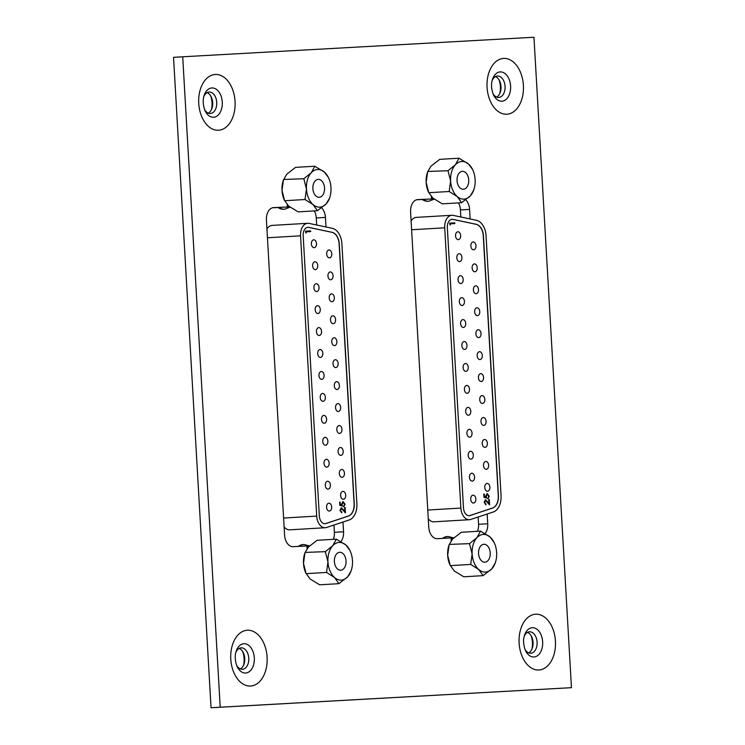 <?xml version="1.0" encoding="UTF-8"?>
<svg xmlns="http://www.w3.org/2000/svg" width="745" height="745" viewBox="0 0 745 745"><rect width="100%" height="100%" fill="white"/><g stroke="black" fill="none" stroke-linecap="round" stroke-linejoin="round"><path stroke-width="1.12" d="M287.225 204.707L287.356 207.017L273.657 207.594A12.106 7.878 86.6 0 0 273.583 207.594A12.106 7.878 86.6 0 0 273.564 207.594A12.106 7.878 86.6 0 0 266.421 220.12L284.581 535.059A12.106 7.878 86.6 0 0 293.139 546.7L306.903 545.936L307.052 548.637M431.392 196.689L431.523 198.999L417.824 199.576A12.106 7.878 86.6 0 0 417.749 199.576A12.106 7.878 86.6 0 0 417.731 199.576A12.106 7.878 86.6 0 0 410.588 212.101L428.748 527.041A12.106 7.878 86.6 0 0 437.306 538.682L451.07 537.918L451.219 540.619M496.664 97.12A10.737 6.994 86.6 0 0 500.342 92.156A10.737 6.994 86.6 0 0 501.012 86.597A10.737 6.994 86.6 0 0 499.69 81.103A10.737 6.994 86.6 0 0 495.453 76.605M492.138 80.609A10.737 6.994 -93.4 0 1 497.446 76.018A10.737 6.994 -93.4 0 1 497.464 76.018A10.737 6.994 -93.4 0 1 505.063 86.355A10.737 6.994 -93.4 0 1 498.722 97.465A10.737 6.994 -93.4 0 1 498.703 97.465A10.737 6.994 -93.4 0 1 492.901 93.535M208.33 113.156A10.737 6.994 86.6 0 0 212.008 108.193A10.737 6.994 86.6 0 0 212.679 102.633A10.737 6.994 86.6 0 0 211.347 97.139A10.737 6.994 86.6 0 0 207.119 92.641M203.795 96.645A10.737 6.994 -93.4 0 1 209.112 92.054A10.737 6.994 -93.4 0 1 216.73 102.391A10.737 6.994 -93.4 0 1 210.379 113.501A10.737 6.994 -93.4 0 1 210.369 113.501A10.737 6.994 -93.4 0 1 204.558 109.571M528.708 652.899A10.737 6.994 86.6 0 0 532.386 647.936A10.737 6.994 86.6 0 0 533.057 642.376A10.737 6.994 86.6 0 0 531.734 636.882A10.737 6.994 86.6 0 0 527.497 632.384M524.182 636.388A10.737 6.994 -93.4 0 1 529.499 631.797A10.737 6.994 -93.4 0 1 537.108 642.134A10.737 6.994 -93.4 0 1 530.766 653.244A10.737 6.994 -93.4 0 1 530.747 653.244A10.737 6.994 -93.4 0 1 524.946 649.314M499.821 93.479A16.623 10.821 86.6 0 0 500.379 86.644A16.623 10.821 86.6 0 0 499.02 79.855M211.487 109.515A16.623 10.821 86.6 0 0 212.036 102.68A16.623 10.821 86.6 0 0 210.686 95.891M531.874 649.258A16.623 10.821 86.6 0 0 532.424 642.423A16.623 10.821 86.6 0 0 531.064 635.634M240.374 668.936A10.737 6.994 86.6 0 0 244.053 663.972A10.737 6.994 86.6 0 0 244.723 658.412A10.737 6.994 86.6 0 0 243.401 652.918A10.737 6.994 86.6 0 0 239.164 648.42M235.848 652.424A10.737 6.994 -93.4 0 1 241.156 647.833A10.737 6.994 -93.4 0 1 241.175 647.833A10.737 6.994 -93.4 0 1 248.774 658.17A10.737 6.994 -93.4 0 1 242.432 669.28A10.737 6.994 -93.4 0 1 242.414 669.28A10.737 6.994 -93.4 0 1 236.612 665.35M243.531 665.294A16.623 10.821 86.6 0 0 244.09 658.459A16.623 10.821 86.6 0 0 242.73 651.67M325.984 226.983L325.425 217.419A12.106 7.878 86.6 0 0 321.635 207.836M340.977 541.606A12.106 7.878 86.6 0 0 343.557 531.781L342.989 522.04M470.151 218.965L469.592 209.401A12.106 7.878 86.6 0 0 465.802 199.818M485.144 533.588A12.106 7.878 86.6 0 0 487.724 523.763L487.165 514.022M533.96 37.25L182.711 56.788L220.213 707.21L571.462 687.672L533.96 37.25M571.462 687.672L211.04 707.75L173.538 57.328L182.711 56.788M211.04 707.75L220.213 707.21M333.965 525.039L334.384 532.321A12.106 7.878 -93.4 0 1 333.36 539.333M314.325 210.91A12.106 7.878 -93.4 0 1 316.253 217.959L316.662 225.009M272.4 207.799L287.356 207.017M478.132 517.021L478.551 524.303A12.106 7.878 -93.4 0 1 477.526 531.315M458.492 202.891A12.106 7.878 -93.4 0 1 460.419 209.941L460.829 216.991M416.567 199.781L431.523 198.999M443.303 538.356A18.858 12.274 -93.4 0 1 448.108 536.493L447.27 536.54A18.858 12.274 86.6 0 0 442.465 538.402M422.313 199.539A18.858 12.274 86.6 0 0 427.993 201.262L428.831 201.215A18.858 12.274 -93.4 0 1 423.151 199.492M473.634 249.808A3.93 2.561 86.6 0 0 473.643 249.808A3.93 2.561 86.6 0 0 475.962 245.738A3.93 2.561 86.6 0 0 473.187 241.957A3.93 2.561 86.6 0 0 473.177 241.957A3.93 2.561 86.6 0 0 470.859 246.027A3.93 2.561 86.6 0 0 473.634 249.808M474.9 271.757A3.93 2.561 86.6 0 0 474.91 271.757A3.93 2.561 86.6 0 0 477.228 267.688A3.93 2.561 86.6 0 0 474.453 263.907A3.93 2.561 86.6 0 0 474.444 263.907A3.93 2.561 86.6 0 0 472.116 267.976A3.93 2.561 86.6 0 0 474.9 271.757M476.167 293.707A3.93 2.561 86.6 0 0 476.176 293.707A3.93 2.561 86.6 0 0 478.495 289.637A3.93 2.561 86.6 0 0 475.71 285.856L475.71 285.856A3.93 2.561 86.6 0 0 473.382 289.926A3.93 2.561 86.6 0 0 476.167 293.707M477.433 315.656A3.93 2.561 86.6 0 0 477.443 315.656A3.93 2.561 86.6 0 0 479.761 311.578A3.93 2.561 86.6 0 0 476.977 307.806L476.977 307.806A3.93 2.561 86.6 0 0 474.649 311.876A3.93 2.561 86.6 0 0 477.433 315.656M478.7 337.606A3.93 2.561 86.6 0 0 478.709 337.606A3.93 2.561 86.6 0 0 481.028 333.527A3.93 2.561 86.6 0 0 478.243 329.756L478.243 329.756A3.93 2.561 86.6 0 0 475.915 333.825A3.93 2.561 86.6 0 0 478.7 337.606M479.966 359.556L479.966 359.556A3.93 2.561 86.6 0 0 482.294 355.477A3.93 2.561 86.6 0 0 479.51 351.696A3.93 2.561 86.6 0 0 479.51 351.705A3.93 2.561 86.6 0 0 477.182 355.775A3.93 2.561 86.6 0 0 479.966 359.556M481.233 381.505L481.233 381.505A3.93 2.561 86.6 0 0 483.561 377.426A3.93 2.561 86.6 0 0 480.776 373.645A3.93 2.561 86.6 0 0 480.767 373.645A3.93 2.561 86.6 0 0 478.448 377.724A3.93 2.561 86.6 0 0 481.233 381.505M482.499 403.455L482.499 403.455A3.93 2.561 86.6 0 0 484.827 399.376A3.93 2.561 86.6 0 0 482.043 395.595A3.93 2.561 86.6 0 0 482.034 395.595A3.93 2.561 86.6 0 0 479.715 399.674A3.93 2.561 86.6 0 0 482.499 403.455M483.756 425.404A3.93 2.561 86.6 0 0 483.766 425.404A3.93 2.561 86.6 0 0 486.094 421.325A3.93 2.561 86.6 0 0 483.309 417.545A3.93 2.561 86.6 0 0 483.3 417.545A3.93 2.561 86.6 0 0 480.981 421.623A3.93 2.561 86.6 0 0 483.756 425.404M485.023 447.354A3.93 2.561 86.6 0 0 485.032 447.354A3.93 2.561 86.6 0 0 487.351 443.275A3.93 2.561 86.6 0 0 484.576 439.494A3.93 2.561 86.6 0 0 484.567 439.494A3.93 2.561 86.6 0 0 482.248 443.573A3.93 2.561 86.6 0 0 485.023 447.354M486.289 469.303A3.93 2.561 86.6 0 0 486.299 469.303A3.93 2.561 86.6 0 0 488.618 465.225A3.93 2.561 86.6 0 0 485.842 461.444A3.93 2.561 86.6 0 0 485.833 461.444A3.93 2.561 86.6 0 0 483.514 465.523A3.93 2.561 86.6 0 0 486.289 469.303M458.324 239.648A3.93 2.561 86.6 0 0 458.333 239.648A3.93 2.561 86.6 0 0 460.652 235.578A3.93 2.561 86.6 0 0 457.868 231.797L457.868 231.797A3.93 2.561 86.6 0 0 455.54 235.867A3.93 2.561 86.6 0 0 458.324 239.648M459.591 261.597A3.93 2.561 86.6 0 0 459.6 261.597A3.93 2.561 86.6 0 0 461.919 257.528A3.93 2.561 86.6 0 0 459.134 253.747L459.134 253.747A3.93 2.561 86.6 0 0 456.806 257.817A3.93 2.561 86.6 0 0 459.591 261.597M460.857 283.547A3.93 2.561 86.6 0 0 460.866 283.547A3.93 2.561 86.6 0 0 463.185 279.477A3.93 2.561 86.6 0 0 460.401 275.697L460.401 275.697A3.93 2.561 86.6 0 0 458.073 279.766A3.93 2.561 86.6 0 0 460.857 283.547M462.124 305.497L462.124 305.497A3.93 2.561 86.6 0 0 464.452 301.427A3.93 2.561 86.6 0 0 461.667 297.646L461.667 297.646A3.93 2.561 86.6 0 0 459.339 301.716A3.93 2.561 86.6 0 0 462.124 305.497M463.39 327.446L463.39 327.446A3.93 2.561 86.6 0 0 465.718 323.377A3.93 2.561 86.6 0 0 462.934 319.596A3.93 2.561 86.6 0 0 462.924 319.596A3.93 2.561 86.6 0 0 460.606 323.665A3.93 2.561 86.6 0 0 463.39 327.446M464.656 349.396L464.656 349.396A3.93 2.561 86.6 0 0 466.985 345.326A3.93 2.561 86.6 0 0 464.2 341.545A3.93 2.561 86.6 0 0 464.191 341.545A3.93 2.561 86.6 0 0 461.872 345.615A3.93 2.561 86.6 0 0 464.656 349.396M465.914 371.345A3.93 2.561 86.6 0 0 465.923 371.345A3.93 2.561 86.6 0 0 468.251 367.276A3.93 2.561 86.6 0 0 465.467 363.495A3.93 2.561 86.6 0 0 465.457 363.495A3.93 2.561 86.6 0 0 463.139 367.564A3.93 2.561 86.6 0 0 465.914 371.345M467.18 393.295A3.93 2.561 86.6 0 0 467.19 393.295A3.93 2.561 86.6 0 0 469.508 389.225A3.93 2.561 86.6 0 0 466.733 385.444A3.93 2.561 86.6 0 0 466.724 385.444A3.93 2.561 86.6 0 0 464.405 389.514A3.93 2.561 86.6 0 0 467.18 393.295M468.447 415.244A3.93 2.561 86.6 0 0 468.456 415.244A3.93 2.561 86.6 0 0 470.775 411.166A3.93 2.561 86.6 0 0 468 407.394A3.93 2.561 86.6 0 0 467.99 407.394A3.93 2.561 86.6 0 0 465.672 411.464A3.93 2.561 86.6 0 0 468.447 415.244M469.713 437.194A3.93 2.561 86.6 0 0 469.722 437.194A3.93 2.561 86.6 0 0 472.041 433.115A3.93 2.561 86.6 0 0 469.266 429.344A3.93 2.561 86.6 0 0 469.257 429.344A3.93 2.561 86.6 0 0 466.929 433.413A3.93 2.561 86.6 0 0 469.713 437.194M470.98 459.144A3.93 2.561 86.6 0 0 470.989 459.144A3.93 2.561 86.6 0 0 473.308 455.065A3.93 2.561 86.6 0 0 470.523 451.293L470.523 451.293A3.93 2.561 86.6 0 0 468.195 455.363A3.93 2.561 86.6 0 0 470.98 459.144M472.246 481.093A3.93 2.561 86.6 0 0 472.256 481.093A3.93 2.561 86.6 0 0 474.574 477.014A3.93 2.561 86.6 0 0 471.79 473.233A3.93 2.561 86.6 0 0 471.79 473.243A3.93 2.561 86.6 0 0 469.462 477.312A3.93 2.561 86.6 0 0 472.246 481.093M487.556 491.253A3.93 2.561 86.6 0 0 487.565 491.253A3.93 2.561 86.6 0 0 489.884 487.174A3.93 2.561 86.6 0 0 487.109 483.393A3.93 2.561 86.6 0 0 487.1 483.393A3.93 2.561 86.6 0 0 484.771 487.472A3.93 2.561 86.6 0 0 487.556 491.253M473.513 503.043A3.93 2.561 86.6 0 0 473.522 503.043A3.93 2.561 86.6 0 0 475.841 498.964A3.93 2.561 86.6 0 0 473.056 495.183L473.056 495.183A3.93 2.561 86.6 0 0 470.728 499.262A3.93 2.561 86.6 0 0 473.513 503.043M463.492 507.922A8.065 5.252 86.6 0 0 469.201 515.689A8.065 5.252 86.6 0 0 469.21 515.689A8.065 5.252 86.6 0 0 470.104 515.512L492.613 508.043A12.106 7.878 86.6 0 0 498.424 495.788L483.44 235.839A12.106 7.878 86.6 0 0 476.251 224.301L453.025 219.375A8.065 5.252 86.6 0 0 452.103 219.309A8.065 5.252 86.6 0 0 447.335 227.653L463.492 507.922M469.434 519.712A12.106 7.878 86.6 0 0 469.452 519.712A12.106 7.878 86.6 0 0 470.784 519.451L493.302 511.983A16.139 10.505 86.6 0 0 501.05 495.639L486.057 235.69A16.139 10.505 86.6 0 0 476.483 220.306L453.258 215.389A12.106 7.878 86.6 0 0 451.861 215.277A12.106 7.878 86.6 0 0 444.709 227.802L460.876 508.071A12.106 7.878 86.6 0 0 469.434 519.712L433.907 521.817A12.106 7.878 -93.4 0 1 433.907 521.817A12.106 7.878 -93.4 0 1 433.888 521.817A12.106 7.878 -93.4 0 1 428.273 518.781M411.1 221.023A12.106 7.878 -93.4 0 1 416.315 217.382L451.861 215.277M485.61 500.51L484.66 502.288L486.001 504.775L484.129 502.279L485.526 499.802L488.962 503.21L488.748 499.513L489.279 499.485L489.595 504.877L485.61 500.51L484.66 502.288M469.136 515.689A8.065 5.252 86.6 0 0 469.955 515.521L492.464 508.053A12.106 7.878 86.6 0 0 498.275 495.798L483.282 235.848A12.106 7.878 86.6 0 0 476.102 224.31L452.876 219.384A8.065 5.252 86.6 0 0 452.019 219.309M450.176 223.845L450.25 225.065L449.608 223.155L454.795 222.867L454.832 223.584L449.878 223.854L449.933 224.813M486.606 498.005L483.98 497.334L483.794 494.075L484.315 494.047L484.474 496.747L485.861 497.101L485.703 496.17L487.249 493.581L489.232 496.245L487.91 498.75L488.692 496.235L487.267 494.298L486.243 496.272L486.606 498.005M449.608 223.155L454.795 222.867M454.487 222.885L454.524 223.602M484.352 502.307L485.964 504.058M485.656 504.076L485.693 504.747M485.219 499.821L488.962 503.21M488.748 499.522L489.279 499.485M488.981 499.504L489.26 504.458M483.794 494.084L484.315 494.047M484.017 494.065L484.474 496.747M484.166 496.766L485.861 497.101M486.941 493.6L489.232 496.245M488.925 496.263L487.603 498.768M486.243 496.272L487.267 494.298M485.936 496.291L486.299 498.023M299.136 546.374A18.858 12.274 -93.4 0 1 303.941 544.511L303.094 544.558A18.858 12.274 86.6 0 0 298.298 546.42M278.146 207.557A18.858 12.274 86.6 0 0 283.826 209.28L284.665 209.233A18.858 12.274 -93.4 0 1 278.984 207.51M329.467 257.826A3.93 2.561 86.6 0 0 329.476 257.826A3.93 2.561 86.6 0 0 331.795 253.756A3.93 2.561 86.6 0 0 329.02 249.975A3.93 2.561 86.6 0 0 329.011 249.975A3.93 2.561 86.6 0 0 326.683 254.045A3.93 2.561 86.6 0 0 329.467 257.826M330.733 279.775A3.93 2.561 86.6 0 0 330.743 279.775A3.93 2.561 86.6 0 0 333.062 275.706A3.93 2.561 86.6 0 0 330.277 271.925L330.277 271.925A3.93 2.561 86.6 0 0 327.949 275.995A3.93 2.561 86.6 0 0 330.733 279.775M332 301.725A3.93 2.561 86.6 0 0 332.009 301.725A3.93 2.561 86.6 0 0 334.328 297.655A3.93 2.561 86.6 0 0 331.544 293.875L331.544 293.875A3.93 2.561 86.6 0 0 329.215 297.944A3.93 2.561 86.6 0 0 332 301.725M333.266 323.675A3.93 2.561 86.6 0 0 333.276 323.675A3.93 2.561 86.6 0 0 335.595 319.596A3.93 2.561 86.6 0 0 332.81 315.824L332.81 315.824A3.93 2.561 86.6 0 0 330.482 319.894A3.93 2.561 86.6 0 0 333.266 323.675M334.533 345.624L334.533 345.624A3.93 2.561 86.6 0 0 336.861 341.545A3.93 2.561 86.6 0 0 334.077 337.774L334.077 337.774A3.93 2.561 86.6 0 0 331.749 341.843A3.93 2.561 86.6 0 0 334.533 345.624M335.799 367.574L335.799 367.574A3.93 2.561 86.6 0 0 338.128 363.495A3.93 2.561 86.6 0 0 335.343 359.723A3.93 2.561 86.6 0 0 335.334 359.723A3.93 2.561 86.6 0 0 333.015 363.793A3.93 2.561 86.6 0 0 335.799 367.574M337.066 389.523L337.066 389.523A3.93 2.561 86.6 0 0 339.394 385.444A3.93 2.561 86.6 0 0 336.61 381.663A3.93 2.561 86.6 0 0 336.6 381.673A3.93 2.561 86.6 0 0 334.281 385.742A3.93 2.561 86.6 0 0 337.066 389.523M338.332 411.473L338.332 411.473A3.93 2.561 86.6 0 0 340.661 407.394A3.93 2.561 86.6 0 0 337.876 403.613A3.93 2.561 86.6 0 0 337.867 403.613A3.93 2.561 86.6 0 0 335.548 407.692A3.93 2.561 86.6 0 0 338.332 411.473M339.59 433.422A3.93 2.561 86.6 0 0 339.599 433.422A3.93 2.561 86.6 0 0 341.927 429.344A3.93 2.561 86.6 0 0 339.143 425.563A3.93 2.561 86.6 0 0 339.133 425.563A3.93 2.561 86.6 0 0 336.815 429.642A3.93 2.561 86.6 0 0 339.59 433.422M340.856 455.372A3.93 2.561 86.6 0 0 340.865 455.372A3.93 2.561 86.6 0 0 343.184 451.293A3.93 2.561 86.6 0 0 340.409 447.512A3.93 2.561 86.6 0 0 340.4 447.512A3.93 2.561 86.6 0 0 338.081 451.591A3.93 2.561 86.6 0 0 340.856 455.372M342.123 477.321A3.93 2.561 86.6 0 0 342.132 477.321A3.93 2.561 86.6 0 0 344.451 473.243A3.93 2.561 86.6 0 0 341.676 469.462A3.93 2.561 86.6 0 0 341.666 469.462A3.93 2.561 86.6 0 0 339.338 473.541A3.93 2.561 86.6 0 0 342.123 477.321M314.157 247.666A3.93 2.561 86.6 0 0 314.167 247.666A3.93 2.561 86.6 0 0 316.485 243.596A3.93 2.561 86.6 0 0 313.701 239.815L313.701 239.815A3.93 2.561 86.6 0 0 311.373 243.885A3.93 2.561 86.6 0 0 314.157 247.666M315.424 269.615A3.93 2.561 86.6 0 0 315.433 269.615A3.93 2.561 86.6 0 0 317.752 265.546A3.93 2.561 86.6 0 0 314.967 261.765L314.967 261.765A3.93 2.561 86.6 0 0 312.639 265.835A3.93 2.561 86.6 0 0 315.424 269.615M316.69 291.565L316.69 291.565A3.93 2.561 86.6 0 0 319.018 287.496A3.93 2.561 86.6 0 0 316.234 283.715L316.234 283.715A3.93 2.561 86.6 0 0 313.906 287.784A3.93 2.561 86.6 0 0 316.69 291.565M317.957 313.515L317.957 313.515A3.93 2.561 86.6 0 0 320.285 309.445A3.93 2.561 86.6 0 0 317.5 305.664A3.93 2.561 86.6 0 0 317.491 305.664A3.93 2.561 86.6 0 0 315.172 309.734A3.93 2.561 86.6 0 0 317.957 313.515M319.223 335.464L319.223 335.464A3.93 2.561 86.6 0 0 321.551 331.395A3.93 2.561 86.6 0 0 318.767 327.614A3.93 2.561 86.6 0 0 318.758 327.614A3.93 2.561 86.6 0 0 316.439 331.683A3.93 2.561 86.6 0 0 319.223 335.464M320.49 357.414L320.49 357.414A3.93 2.561 86.6 0 0 322.818 353.344A3.93 2.561 86.6 0 0 320.033 349.563A3.93 2.561 86.6 0 0 320.024 349.563A3.93 2.561 86.6 0 0 317.705 353.633A3.93 2.561 86.6 0 0 320.49 357.414M321.747 379.363A3.93 2.561 86.6 0 0 321.756 379.363A3.93 2.561 86.6 0 0 324.084 375.294A3.93 2.561 86.6 0 0 321.3 371.513A3.93 2.561 86.6 0 0 321.291 371.513A3.93 2.561 86.6 0 0 318.972 375.582A3.93 2.561 86.6 0 0 321.747 379.363M323.013 401.313A3.93 2.561 86.6 0 0 323.023 401.313A3.93 2.561 86.6 0 0 325.341 397.243A3.93 2.561 86.6 0 0 322.566 393.462A3.93 2.561 86.6 0 0 322.557 393.462A3.93 2.561 86.6 0 0 320.238 397.532A3.93 2.561 86.6 0 0 323.013 401.313M324.28 423.262A3.93 2.561 86.6 0 0 324.289 423.262A3.93 2.561 86.6 0 0 326.608 419.184A3.93 2.561 86.6 0 0 323.833 415.412A3.93 2.561 86.6 0 0 323.824 415.412A3.93 2.561 86.6 0 0 321.495 419.482A3.93 2.561 86.6 0 0 324.28 423.262M325.546 445.212A3.93 2.561 86.6 0 0 325.556 445.212A3.93 2.561 86.6 0 0 327.875 441.133A3.93 2.561 86.6 0 0 325.09 437.362L325.09 437.362A3.93 2.561 86.6 0 0 322.762 441.431A3.93 2.561 86.6 0 0 325.546 445.212M326.813 467.162A3.93 2.561 86.6 0 0 326.822 467.162A3.93 2.561 86.6 0 0 329.141 463.083A3.93 2.561 86.6 0 0 326.357 459.311L326.357 459.311A3.93 2.561 86.6 0 0 324.028 463.381A3.93 2.561 86.6 0 0 326.813 467.162M328.079 489.111A3.93 2.561 86.6 0 0 328.089 489.111A3.93 2.561 86.6 0 0 330.408 485.032A3.93 2.561 86.6 0 0 327.623 481.251A3.93 2.561 86.6 0 0 327.623 481.261A3.93 2.561 86.6 0 0 325.295 485.33A3.93 2.561 86.6 0 0 328.079 489.111M343.389 499.271A3.93 2.561 86.6 0 0 343.398 499.271A3.93 2.561 86.6 0 0 345.717 495.192A3.93 2.561 86.6 0 0 342.933 491.411L342.933 491.411A3.93 2.561 86.6 0 0 340.605 495.49A3.93 2.561 86.6 0 0 343.389 499.271M329.346 511.061L329.346 511.061A3.93 2.561 86.6 0 0 331.674 506.982A3.93 2.561 86.6 0 0 328.89 503.201L328.89 503.201A3.93 2.561 86.6 0 0 326.561 507.28A3.93 2.561 86.6 0 0 329.346 511.061M319.326 515.94A8.065 5.252 86.6 0 0 325.034 523.707A8.065 5.252 86.6 0 0 325.044 523.707A8.065 5.252 86.6 0 0 325.938 523.53L348.446 516.062A12.106 7.878 86.6 0 0 354.257 503.806L339.273 243.857A12.106 7.878 86.6 0 0 332.084 232.319L308.858 227.393A8.065 5.252 86.6 0 0 307.936 227.327A8.065 5.252 86.6 0 0 303.168 235.671L319.326 515.94M325.267 527.73A12.106 7.878 86.6 0 0 325.286 527.73A12.106 7.878 86.6 0 0 326.617 527.469L349.126 520.001A16.139 10.505 86.6 0 0 356.883 503.657L341.89 243.708A16.139 10.505 86.6 0 0 332.307 228.324L309.091 223.407A12.106 7.878 86.6 0 0 307.694 223.295A12.106 7.878 86.6 0 0 300.542 235.82L316.709 516.089A12.106 7.878 86.6 0 0 325.267 527.73L289.74 529.835A12.106 7.878 -93.4 0 1 289.74 529.835A12.106 7.878 -93.4 0 1 289.721 529.835A12.106 7.878 -93.4 0 1 284.096 526.799M266.933 229.041A12.106 7.878 -93.4 0 1 272.149 225.4L307.694 223.295M341.443 508.528L340.493 510.306L341.834 512.793L339.962 510.297L341.359 507.82L344.795 511.228L344.581 507.531L345.112 507.503L345.429 512.895L341.443 508.528L340.493 510.306M324.969 523.707A8.065 5.252 86.6 0 0 325.779 523.539L348.297 516.071A12.106 7.878 86.6 0 0 354.108 503.816L339.115 243.866A12.106 7.878 86.6 0 0 331.935 232.328L308.709 227.402A8.065 5.252 86.6 0 0 307.853 227.327M306.009 231.863L306.083 233.083L305.441 231.174L310.628 230.885L310.665 231.602L305.711 231.872L305.757 232.831M342.439 506.023L339.813 505.352L339.627 502.093L340.148 502.065L340.307 504.765L341.694 505.119L341.536 504.188L343.082 501.599L345.056 504.263L343.743 506.768L344.525 504.253L343.1 502.316L342.076 504.291L342.439 506.023M305.441 231.174L310.628 230.885M310.32 230.903L310.358 231.62M340.186 510.325L341.787 512.076M341.489 512.094L341.527 512.765M341.052 507.839L344.795 511.228M344.581 507.541L345.112 507.503M344.805 507.522L345.093 512.476M339.627 502.102L340.148 502.065M339.85 502.083L340.307 504.765M339.999 504.784L341.694 505.119M342.774 501.618L345.056 504.263M344.758 504.281L343.436 506.786M342.076 504.291L343.1 502.316M341.769 504.309L342.132 506.041M461.565 202.705L457.272 196.596A18.858 12.274 86.6 0 0 463.967 199.129A18.858 12.274 86.6 0 0 470.328 195.87L461.565 202.705L442.297 203.851L432.808 198.049L428.487 192.07A18.858 12.274 86.6 0 1 426.168 182.432L428.794 192.704L449.188 191.502L450.623 180.988L447.996 170.717L427.732 171.471L427.341 172.672A18.858 12.274 86.6 0 0 426.168 182.432L427.602 171.918L430.973 166.182L439.736 159.346L458.995 158.21L455.428 164.738L447.996 170.717M468.707 179.983A8.977 5.839 86.6 0 0 462.347 171.341A8.977 5.839 86.6 0 0 457.048 180.625A8.977 5.839 86.6 0 0 463.409 189.267A8.977 5.839 86.6 0 0 468.707 179.983M472.498 169.348L468.493 164.012L458.995 158.21M473.699 190.133L470.328 195.87A18.858 12.274 86.6 0 0 473.95 189.379A18.858 12.274 86.6 0 0 475.133 179.619A18.858 12.274 86.6 0 0 472.805 169.981A18.858 12.274 86.6 0 0 468.493 164.012A18.858 12.274 86.6 0 0 455.428 164.738A18.858 12.274 86.6 0 0 450.623 180.988A18.858 12.274 86.6 0 0 457.272 196.596L449.188 191.502M483.067 575.643L478.774 569.534A18.858 12.274 86.6 0 0 485.47 572.067A18.858 12.274 86.6 0 0 491.83 568.808L483.067 575.643L463.8 576.788L454.31 570.987L449.999 565.008A18.858 12.274 86.6 0 1 447.671 555.37L450.297 565.641L470.691 564.431L472.125 553.926L469.499 543.645L449.235 544.409L448.844 545.61A18.858 12.274 86.6 0 0 447.671 555.37L449.105 544.856L452.476 539.119L461.239 532.284L480.497 531.138L476.93 537.676L469.499 543.645M490.219 552.92A8.977 5.839 86.6 0 0 483.85 544.278A8.977 5.839 86.6 0 0 478.551 553.563A8.977 5.839 86.6 0 0 484.911 562.205A8.977 5.839 86.6 0 0 490.219 552.92M494 542.286L489.996 536.949L480.497 531.138M495.202 563.071L491.83 568.808A18.858 12.274 86.6 0 0 495.453 562.317A18.858 12.274 86.6 0 0 496.636 552.557A18.858 12.274 86.6 0 0 494.307 542.919A18.858 12.274 86.6 0 0 489.996 536.949A18.858 12.274 86.6 0 0 476.93 537.676A18.858 12.274 86.6 0 0 472.125 553.926A18.858 12.274 86.6 0 0 478.774 569.534L470.691 564.431M338.901 583.661L334.607 577.552A18.858 12.274 86.6 0 0 341.303 580.085A18.858 12.274 86.6 0 0 347.664 576.826L338.901 583.661L319.633 584.806L310.144 579.005L305.822 573.026A18.858 12.274 86.6 0 1 303.504 563.388L306.13 573.659L326.524 572.449L327.958 561.944L325.332 551.663L305.068 552.427L304.677 553.628A18.858 12.274 86.6 0 0 303.504 563.388L304.938 552.874L308.309 547.137L317.072 540.302L336.33 539.157L332.764 545.694L325.332 551.663M346.043 560.938A8.977 5.839 86.6 0 0 339.683 552.296A8.977 5.839 86.6 0 0 334.384 561.581A8.977 5.839 86.6 0 0 340.744 570.223A8.977 5.839 86.6 0 0 346.043 560.938M349.833 550.304L345.829 544.968L336.33 539.157M351.035 571.089L347.664 576.826A18.858 12.274 86.6 0 0 351.286 570.335A18.858 12.274 86.6 0 0 352.469 560.575A18.858 12.274 86.6 0 0 350.141 550.937A18.858 12.274 86.6 0 0 345.829 544.968A18.858 12.274 86.6 0 0 332.764 545.694A18.858 12.274 86.6 0 0 327.958 561.944A18.858 12.274 86.6 0 0 334.607 577.552L326.524 572.449M317.398 210.723L313.096 204.614A18.858 12.274 86.6 0 0 319.801 207.147A18.858 12.274 86.6 0 0 326.161 203.888L317.398 210.723L298.13 211.869L288.641 206.067L284.32 200.088A18.858 12.274 86.6 0 1 282.001 190.45L284.627 200.722L305.022 199.52L306.456 189.007L303.83 178.735L283.566 179.489L283.174 180.69A18.858 12.274 86.6 0 0 282.001 190.45L283.426 179.936L286.797 174.2L295.569 167.364L314.828 166.228L311.261 172.756L303.83 178.735M324.541 188.001A8.977 5.839 86.6 0 0 318.18 179.359A8.977 5.839 86.6 0 0 312.881 188.643A8.977 5.839 86.6 0 0 319.242 197.285A8.977 5.839 86.6 0 0 324.541 188.001M328.331 177.366L324.326 172.03L314.828 166.228M329.532 198.151L326.161 203.888A18.858 12.274 86.6 0 0 329.784 197.397A18.858 12.274 86.6 0 0 330.966 187.638A18.858 12.274 86.6 0 0 328.638 177.999A18.858 12.274 86.6 0 0 324.326 172.03A18.858 12.274 86.6 0 0 311.261 172.756A18.858 12.274 86.6 0 0 306.456 189.007A18.858 12.274 86.6 0 0 313.096 204.614L305.022 199.52M492.445 79.501A14.677 9.555 -93.4 0 1 500.221 71.911A14.677 9.555 -93.4 0 1 510.604 86.038A14.677 9.555 -93.4 0 1 501.916 101.218A14.677 9.555 -93.4 0 1 493.339 94.596C491.272 88.934 490.974 83.906 492.445 79.501M503.62 58.427A27.938 18.187 86.6 0 0 487.072 87.333A27.938 18.187 86.6 0 0 506.842 114.218A27.938 18.187 86.6 0 0 523.39 85.312A27.938 18.187 86.6 0 0 503.62 58.427M204.111 95.537A14.677 9.555 -93.4 0 1 211.887 87.957A14.677 9.555 -93.4 0 1 222.271 102.074A14.677 9.555 -93.4 0 1 213.573 117.254A14.677 9.555 -93.4 0 1 205.005 110.632C202.938 104.971 202.64 99.942 204.111 95.537M215.286 74.463A27.938 18.187 86.6 0 0 198.738 103.369A27.938 18.187 86.6 0 0 218.508 130.254A27.938 18.187 86.6 0 0 235.048 101.348A27.938 18.187 86.6 0 0 215.286 74.463M524.499 635.28A14.677 9.555 -93.4 0 1 532.265 627.69A14.677 9.555 -93.4 0 1 542.649 641.818A14.677 9.555 -93.4 0 1 533.96 656.997A14.677 9.555 -93.4 0 1 525.383 650.376C523.325 644.714 523.027 639.685 524.499 635.28M535.664 614.206A27.938 18.187 86.6 0 0 519.125 643.112A27.938 18.187 86.6 0 0 538.886 669.997A27.938 18.187 86.6 0 0 555.435 641.091A27.938 18.187 86.6 0 0 535.664 614.206M236.156 651.316A14.677 9.555 -93.4 0 1 243.932 643.727A14.677 9.555 -93.4 0 1 254.315 657.854A14.677 9.555 -93.4 0 1 245.626 673.033A14.677 9.555 -93.4 0 1 237.05 666.412C234.982 660.75 234.684 655.721 236.156 651.316M247.331 630.242A27.938 18.187 86.6 0 0 230.782 659.148A27.938 18.187 86.6 0 0 250.553 686.033A27.938 18.187 86.6 0 0 267.101 657.127A27.938 18.187 86.6 0 0 247.331 630.242M460.419 209.941L469.592 209.401M478.551 524.303L487.724 523.763M316.253 217.959L325.425 217.419M334.384 532.321L343.557 531.781M452.718 538.859A16.846 10.961 86.6 0 0 451.097 538.467M451.153 539.482A15.831 10.3 -93.4 0 1 452.001 539.65M429.548 199.111A16.846 10.961 86.6 0 0 430.927 199.036M431.523 198.915A16.846 10.961 86.6 0 0 433.134 198.319M432.324 197.621A15.831 10.3 -93.4 0 1 431.457 197.9M444.709 227.802L411.603 229.758M460.876 508.071L427.76 510.027M308.551 546.877A16.846 10.961 86.6 0 0 306.931 546.485M306.987 547.5A15.831 10.3 -93.4 0 1 307.834 547.668M285.382 207.129A16.846 10.961 86.6 0 0 286.76 207.054M287.356 206.933A16.846 10.961 86.6 0 0 288.967 206.337M288.157 205.639A15.831 10.3 -93.4 0 1 287.291 205.918M300.542 235.82L267.436 237.776M316.709 516.089L283.594 518.045M453.686 537.899L448.108 536.493M428.831 201.215L434.205 199.157M309.52 545.917L303.941 544.511M284.665 209.233L290.038 207.175M472.805 169.981L472.283 168.854M473.95 189.379L473.559 190.59M494.307 542.919L493.786 541.792M495.453 562.317L495.062 563.527M350.141 550.937L349.619 549.81M351.286 570.335L350.895 571.545M328.638 177.999L328.117 176.872M329.784 197.397L329.392 198.608"/></g></svg>
